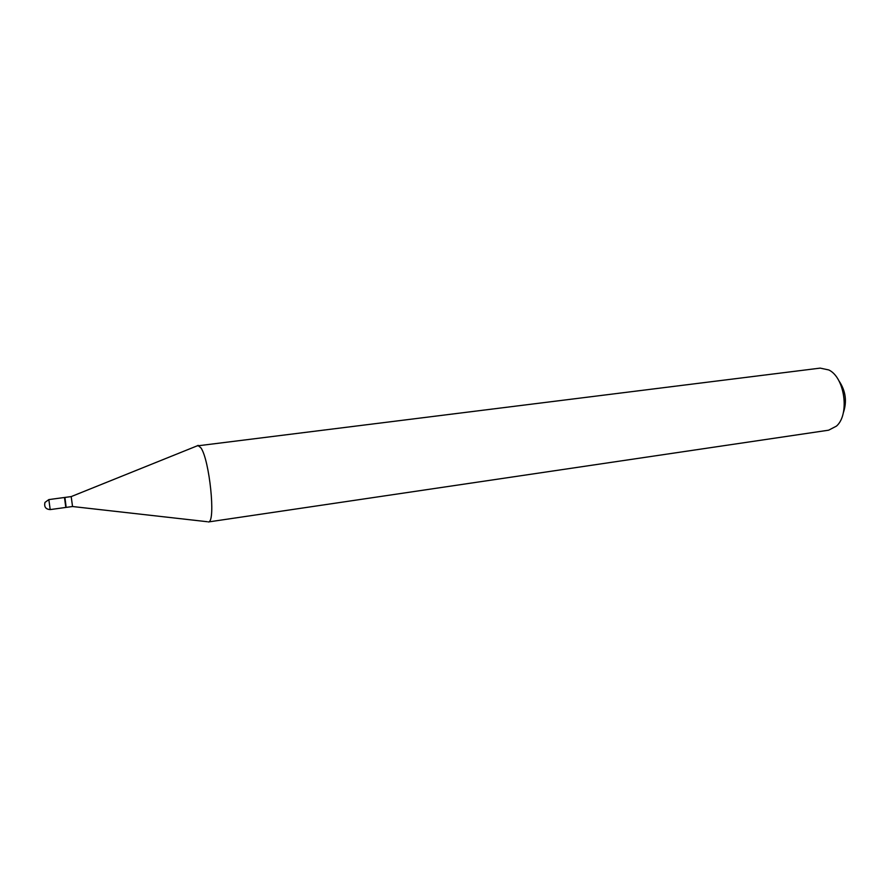 <?xml version="1.0" encoding="UTF-8"?>
<svg xmlns="http://www.w3.org/2000/svg" width="890" height="890" viewBox="0 0 890 890"><rect width="100%" height="100%" fill="white"/><g stroke="black" fill="none" stroke-linecap="round" stroke-linejoin="round"><path stroke-width="1.33" d="M48.839 499.59L64.469 497.488L65.827 507.434L50.196 509.592L48.839 499.59L44.978 502.416C43.944 506.855 45.69 509.247 50.196 509.592M64.948 497.621L66.16 507.389L72.513 506.521L207.292 521.718M64.803 497.443L71.189 496.598L72.546 506.499M838.825 380.675C845.745 390.743 847.213 401.557 843.231 413.105M196.979 445.923L820.18 368.115L828.835 369.962C844.844 377.56 849.872 414.506 836.478 426.099L828.623 430.193L208.349 521.963M197.936 445.401L200.929 447.87C209.495 459.841 215.847 521.295 208.683 521.874M71.189 496.598L198.27 445.412"/></g></svg>

